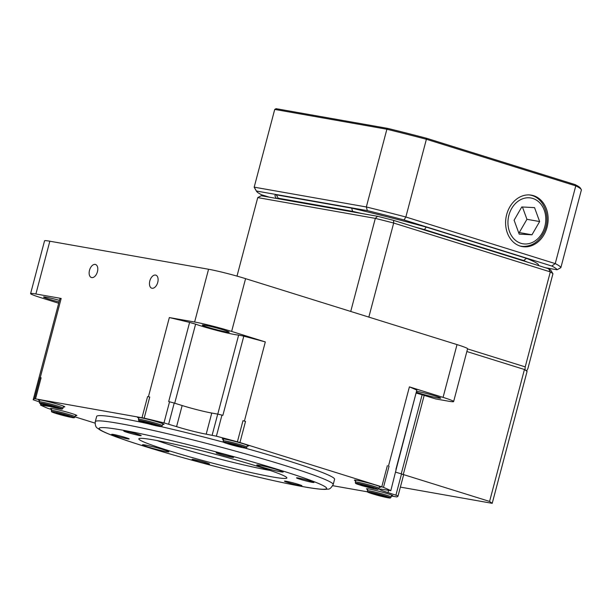 <?xml version="1.0" encoding="UTF-8"?>
<svg xmlns="http://www.w3.org/2000/svg" width="612" height="612" viewBox="0 0 612 612"><rect width="100%" height="100%" fill="white"/><g stroke="black" fill="none" stroke-linecap="round" stroke-linejoin="round"><path stroke-width="0.92" d="M515.465 258.379L527.307 262.074A133.592 8.117 -165.2 0 0 523.665 260.544L424.468 229.599A133.592 8.117 -165.2 0 0 414.921 227.021L515.465 258.379M352.642 211.89L361.531 213.458A133.592 8.117 -165.2 0 0 352.65 211.362L278.177 198.204A133.592 8.117 -165.2 0 0 277.16 198.556L352.642 211.89M149.81 280.962A6.839 4.009 -72.7 0 0 151.745 288.191A6.839 4.009 -72.7 0 0 157.605 282.859A6.839 4.009 -72.7 0 0 155.815 275.14A6.839 4.009 -72.7 0 0 149.81 280.962M89.497 270.313A6.839 4.009 -72.7 0 0 91.425 277.534A6.839 4.009 -72.7 0 0 97.293 272.202A6.839 4.009 -72.7 0 0 95.503 264.483A6.839 4.009 -72.7 0 0 89.497 270.313M63.38 406.881A13.671 0.834 -165.2 0 0 64.796 406.873A13.671 0.834 -165.2 0 0 63.74 406.246A13.671 0.834 -165.2 0 0 49.036 401.87A13.671 0.834 -165.2 0 0 38.365 399.888A13.671 0.834 -165.2 0 0 39.589 400.592M75.444 415.548A13.671 0.834 -165.2 0 0 76.852 415.548A13.671 0.834 -165.2 0 0 71.573 413.46A13.671 0.834 -165.2 0 0 57.826 409.757A13.671 0.834 -165.2 0 0 50.421 408.564A13.671 0.834 -165.2 0 0 51.653 409.267M391.473 495.797A13.671 0.834 -165.2 0 0 392.889 495.797A13.671 0.834 -165.2 0 0 379.884 491.505A13.671 0.834 -165.2 0 0 366.458 488.812A13.671 0.834 -165.2 0 0 367.514 489.439A13.671 0.834 -165.2 0 0 367.682 489.516M379.417 487.121A13.671 0.834 -165.2 0 0 380.832 487.121A13.671 0.834 -165.2 0 0 367.827 482.83A13.671 0.834 -165.2 0 0 354.402 480.137A13.671 0.834 -165.2 0 0 355.626 480.841M247.271 445.903A13.671 0.834 -165.2 0 0 248.686 445.903A13.671 0.834 -165.2 0 0 235.681 441.604A13.671 0.834 -165.2 0 0 222.248 438.919A13.671 0.834 -165.2 0 0 223.479 439.615M162.585 424.399A13.671 0.834 -165.2 0 0 164.001 424.399A13.671 0.834 -165.2 0 0 150.996 420.107A13.671 0.834 -165.2 0 0 137.57 417.415A13.671 0.834 -165.2 0 0 138.794 418.111M147.393 423.558A123.043 7.474 -165.2 0 0 96.665 416.412L95.273 421.691A123.043 7.474 14.8 0 1 161.905 432.409A123.043 7.474 14.8 0 1 285.659 465.74A123.043 7.474 14.8 0 1 333.188 484.551L334.588 479.273A123.043 7.474 -165.2 0 0 244.877 448.053M223.525 442.208A123.043 7.474 -165.2 0 0 161.147 426.641M59.027 301.968A13.946 0.849 14.8 0 1 43.59 296.973A13.946 0.849 14.8 0 1 46.252 297.218A13.946 0.849 14.8 0 1 59.456 300.354M204.982 325.255A13.946 0.849 14.8 0 1 219.746 328.828A13.946 0.849 14.8 0 1 229.232 332.125A13.946 0.849 14.8 0 1 215.546 329.44A13.946 0.849 14.8 0 1 202.32 325.01A13.946 0.849 14.8 0 1 204.982 325.255M416.313 393.08A24.61 1.492 -165.2 0 0 422.142 394.748L435.645 398.925L448.344 401.166A27.341 1.66 -165.2 0 0 453.637 401.556A27.341 1.66 -165.2 0 0 443.073 397.379L409.397 386.868A188.664 11.46 14.8 0 1 416.826 390.142L396.148 469.412M416.787 391.275A13.946 0.849 14.8 0 1 431.468 394.862A13.946 0.849 14.8 0 1 440.671 398.075A13.946 0.849 14.8 0 1 431.835 396.614A13.946 0.849 14.8 0 1 416.52 392.292M62.279 409.053A11.796 0.719 -165.2 0 0 60.427 408.127A11.796 0.719 -165.2 0 0 47.56 404.44A11.796 0.719 -165.2 0 0 39.482 403.033A11.796 0.719 -165.2 0 0 50.697 406.712A11.796 0.719 -165.2 0 0 62.279 409.053L63.044 408.127A12.301 0.75 -165.2 0 0 63.059 408.112A12.301 0.75 -165.2 0 0 61.116 407.164A12.301 0.75 -165.2 0 0 47.858 403.354A12.301 0.75 -165.2 0 0 39.267 401.824A12.301 0.75 -165.2 0 0 39.267 401.847L33.201 399.789A188.664 11.46 -165.2 0 1 33.224 399.651L59.716 299.383A188.664 11.46 14.8 0 1 61.169 298.449L40.254 377.612L41.103 377.757L35.527 398.871L34.502 398.764A188.664 11.46 -165.2 0 0 33.224 399.651M74.335 417.728L75.108 416.803A12.301 0.75 -165.2 0 0 75.115 416.787A12.301 0.75 -165.2 0 0 68.582 414.362A12.301 0.75 -165.2 0 0 51.324 410.499A12.301 0.75 -165.2 0 0 51.324 410.522L51.538 411.708A11.796 0.719 -165.2 0 0 62.761 415.387A11.796 0.719 -165.2 0 0 74.335 417.728A11.796 0.719 -165.2 0 0 68.085 415.387A11.796 0.719 -165.2 0 0 51.538 411.708M390.372 497.977L391.144 497.051A12.301 0.75 -165.2 0 0 391.152 497.028A12.301 0.75 -165.2 0 0 389.209 496.087A12.301 0.75 -165.2 0 0 375.952 492.278A12.301 0.75 -165.2 0 0 367.361 490.748A12.301 0.75 -165.2 0 0 367.361 490.77L367.575 491.949A11.796 0.719 -165.2 0 0 369.434 492.836A11.796 0.719 -165.2 0 0 381.987 496.454A11.796 0.719 -165.2 0 0 390.372 497.977A11.796 0.719 -165.2 0 0 379.157 494.251A11.796 0.719 -165.2 0 0 367.575 491.949M379.601 486.425L379.096 488.361A12.301 0.75 -165.2 0 0 379.096 488.361A12.301 0.75 -165.2 0 0 372.563 485.936A12.301 0.75 -165.2 0 0 355.304 482.072A12.301 0.75 -165.2 0 0 355.304 482.095L355.518 483.281A11.796 0.719 -165.2 0 0 361.776 485.576A11.796 0.719 -165.2 0 0 378.308 489.302A11.796 0.719 -165.2 0 0 367.101 485.576A11.796 0.719 -165.2 0 0 355.518 483.281M247.455 445.199L246.942 447.135A12.301 0.75 -165.2 0 0 246.942 447.135A12.301 0.75 -165.2 0 0 240.791 444.825A12.301 0.75 -165.2 0 0 228.536 441.634A12.301 0.75 -165.2 0 0 223.15 440.847A12.301 0.75 -165.2 0 0 223.15 440.869L223.365 442.055A11.796 0.719 -165.2 0 0 229.408 444.289A11.796 0.719 -165.2 0 0 241.013 447.311A11.796 0.719 -165.2 0 0 246.162 448.083A11.796 0.719 -165.2 0 0 234.954 444.358A11.796 0.719 -165.2 0 0 223.365 442.055M162.777 423.703L162.264 425.631A12.301 0.75 -165.2 0 0 162.264 425.631A12.301 0.75 -165.2 0 0 153.222 422.494A12.301 0.75 -165.2 0 0 139.75 419.35A12.301 0.75 -165.2 0 0 138.473 419.35A12.301 0.75 -165.2 0 0 138.473 419.373L138.687 420.551A11.796 0.719 -165.2 0 0 147.515 423.588A11.796 0.719 -165.2 0 0 160.268 426.556A11.796 0.719 -165.2 0 0 161.484 426.579A11.796 0.719 -165.2 0 0 150.269 422.854A11.796 0.719 -165.2 0 0 138.687 420.551M157.077 440.563A71.091 4.315 -165.2 0 0 172.966 445.834A71.091 4.315 -165.2 0 0 270.129 470.429M168.392 450.547A76.561 4.651 14.8 0 1 139.031 438.605A76.561 4.651 14.8 0 1 214.024 453.905A76.561 4.651 14.8 0 1 286.791 477.643A76.561 4.651 14.8 0 1 247.409 471.753A76.561 4.651 14.8 0 1 168.392 450.547M147.76 446.905A13.671 0.834 -165.2 0 0 161.507 450.608A13.671 0.834 -165.2 0 0 168.912 451.801A13.671 0.834 -165.2 0 0 155.907 447.502A13.671 0.834 -165.2 0 0 142.481 444.817A13.671 0.834 -165.2 0 0 147.76 446.905M262.043 467.094A13.671 0.834 -165.2 0 0 275.798 470.796A13.671 0.834 -165.2 0 0 283.195 471.982A13.671 0.834 -165.2 0 0 270.19 467.69A13.671 0.834 -165.2 0 0 256.765 464.998A13.671 0.834 -165.2 0 0 262.043 467.094M287.946 482.539A9.019 0.551 -165.2 0 0 297.019 484.979A9.019 0.551 -165.2 0 0 301.907 485.767A9.019 0.551 -165.2 0 0 293.324 482.929A9.019 0.551 -165.2 0 0 284.458 481.154A9.019 0.551 -165.2 0 0 287.946 482.539M195.534 460.775A9.019 0.551 -165.2 0 0 204.615 463.223A9.019 0.551 -165.2 0 0 209.495 464.011A9.019 0.551 -165.2 0 0 200.912 461.173A9.019 0.551 -165.2 0 0 192.053 459.398A9.019 0.551 -165.2 0 0 195.534 460.775M115.194 435.713A9.019 0.551 -165.2 0 0 124.267 438.161A9.019 0.551 -165.2 0 0 129.155 438.949A9.019 0.551 -165.2 0 0 120.572 436.111A9.019 0.551 -165.2 0 0 111.705 434.336A9.019 0.551 -165.2 0 0 115.194 435.713M127.25 432.409A9.019 0.551 -165.2 0 0 136.331 434.857A9.019 0.551 -165.2 0 0 141.219 435.645A9.019 0.551 -165.2 0 0 132.628 432.806A9.019 0.551 -165.2 0 0 123.769 431.032A9.019 0.551 -165.2 0 0 127.25 432.409M219.662 454.173A9.019 0.551 -165.2 0 0 228.735 456.613A9.019 0.551 -165.2 0 0 233.623 457.401A9.019 0.551 -165.2 0 0 225.04 454.563A9.019 0.551 -165.2 0 0 216.174 452.788A9.019 0.551 -165.2 0 0 219.662 454.173M300.01 479.234A9.019 0.551 -165.2 0 0 309.083 481.675A9.019 0.551 -165.2 0 0 313.971 482.463A9.019 0.551 -165.2 0 0 305.388 479.624A9.019 0.551 -165.2 0 0 296.522 477.85A9.019 0.551 -165.2 0 0 300.01 479.234M533.526 195.672A26.125 21.099 100 0 0 530.558 195.029A26.125 21.099 100 0 0 506.086 217.206A26.125 21.099 100 0 0 521.478 246.429A26.125 21.099 100 0 0 547.266 226.394A26.125 21.099 100 0 0 533.526 195.672M531.966 234.801L539.639 221.544L534.544 207.629L521.776 206.955L514.103 220.213L519.198 234.128L531.966 234.801L519.267 232.56L526.94 219.303L539.639 221.544M518.609 232.522L519.267 232.56M526.94 219.303L522.434 206.994M274.727 109.426L254.187 187.157L366.336 206.971L386.876 129.239L274.727 109.426L276.066 108.668L387.786 128.405A157.491 9.562 14.8 0 1 426.319 138.19L575.127 184.61A157.491 9.562 14.8 0 1 580.474 188.205L581.255 189.536A158.585 9.631 -165.2 0 0 575.777 185.864L426.388 139.268L405.848 217L555.237 263.604L575.777 185.864L575.127 184.61M545.552 267.765L557.035 269.793A155.471 9.44 -165.2 0 0 551.81 266.036L404.065 219.945A155.471 9.44 -165.2 0 0 367.338 210.62L256.42 191.028A155.471 9.44 -165.2 0 0 256.55 191.327A155.471 9.44 -165.2 0 0 261.653 194.792L269.249 197.163M276.372 198.418L275.04 196.138A136.331 8.277 14.8 0 1 276.356 194.838L351.632 208.134A136.331 8.277 14.8 0 1 426.212 227.067L526.488 258.348A136.331 8.277 14.8 0 1 538.353 265.524M581.255 189.536A158.585 9.631 -165.2 0 1 581.4 189.911L560.86 267.651A1792.877 666.376 156.7 0 1 557.035 269.793M367.338 210.62A1792.877 820.371 -125.1 0 0 366.336 206.971A158.585 9.631 14.8 0 1 405.848 217A1792.877 1101.042 -17 0 0 404.065 219.945M426.319 138.19L426.388 139.268A158.585 9.631 -165.2 0 0 386.876 129.239L387.786 128.405M256.55 191.327L254.332 187.532A158.585 9.631 14.8 0 1 254.187 187.157A1792.877 820.371 54.9 0 0 256.42 191.028M551.81 266.036A1792.877 1101.042 163 0 0 555.237 263.604A158.585 9.631 14.8 0 1 560.86 267.651M276.356 194.838A2090.584 956.594 -125.1 0 0 278.177 198.204M351.632 208.134A2090.584 956.594 54.9 0 1 352.65 211.362M426.212 227.067A2090.584 1283.869 163 0 0 424.468 229.599M526.488 258.348A2090.584 1283.869 -17 0 1 523.665 260.544M154.27 425.057L157.712 425.524L153.528 424.009L142.466 421.569L154.27 425.057L154.454 424.346M146.857 422.28L146.643 423.083M235.192 445.658L241.579 447.066L241.159 446.462L227.955 443.034L228.383 443.639L235.192 445.658L235.429 444.763M228.513 443.157L228.383 443.639M360.529 484.857L373.733 488.284L373.305 487.68L366.496 485.66L360.108 484.253L360.529 484.857L360.659 484.375M367.582 485.982L367.345 486.877M371.354 492.966L383.158 496.462L386.6 496.921L382.416 495.406L371.354 492.966M375.745 493.677L375.531 494.481M383.341 495.743L383.158 496.462M69.324 416.106L56.128 412.679L56.556 413.284L63.365 415.303L69.753 416.711L69.324 416.106M56.679 412.802L56.556 413.284M63.602 414.408L63.365 415.303M58.5 407.997L54.323 406.483L43.261 404.042L55.057 407.538L58.5 407.997M47.652 404.754L47.438 405.557M55.248 406.819L55.057 407.538M391.405 496.057L396.752 496.929A188.664 11.46 -165.2 0 0 398.029 496.041A188.664 11.46 -165.2 0 0 398.052 495.904L388.016 492.599A21.871 1.331 14.8 0 1 379.562 489.256A21.871 1.331 14.8 0 1 383.793 489.562L390.808 490.694L396.163 469.427A188.664 11.46 -165.2 0 0 395.91 469.297L416.826 390.142M396.163 469.427L390.808 490.694M395.941 495.07L401.518 473.963L395.704 472.15M401.518 473.963L403.629 474.797L398.052 495.904M265.31 341.924L231.634 331.421A27.341 1.66 -165.2 0 0 194.624 322.019L169.34 317.559A188.664 11.46 14.8 0 1 189.598 322.409L195.603 324.13A24.61 1.492 -165.2 0 0 219.119 331.031A24.61 1.492 -165.2 0 0 238.649 335.062L243.79 336.164A188.664 11.46 14.8 0 1 265.31 341.924L244.395 421.087L245.527 421.438L239.942 442.545L237.402 441.81A188.664 11.46 -165.2 0 0 216.388 436.195L206.19 434.16A21.871 1.331 14.8 0 1 176.577 426.641L163.978 422.884A188.664 11.46 -165.2 0 0 144.164 418.134L35.527 398.871M163.978 422.884L169.555 401.778A188.664 11.46 -165.2 0 0 168.683 401.564L189.598 322.409M169.555 401.778L174.221 403.063L168.644 424.17M212.142 435.216L217.719 414.102L211.767 413.054A21.871 1.331 14.8 0 1 182.154 405.534L174.221 403.063M217.719 414.102L221.965 415.089L216.388 436.195M243.79 336.164L222.875 415.326A188.664 11.46 -165.2 0 0 221.965 415.089M49.863 406.49A21.871 1.331 14.8 0 1 47.461 406.123L40.667 405.152A188.664 11.46 -165.2 0 0 47.782 408.319L51.569 409.558M332.76 485.698L367.552 491.841M398.029 496.041L403.606 474.927A188.664 11.46 -165.2 0 0 403.629 474.797M424.192 395.352L403.277 474.514L402.329 474.224M237.402 441.81L242.979 420.704L245.527 421.438M242.979 420.704A188.664 11.46 14.8 0 1 244.395 421.087M409.397 386.868L388.482 466.03A188.664 11.46 14.8 0 1 389.048 466.267L383.472 487.374L239.942 442.545M390.586 490.533A188.664 11.46 -165.2 0 0 383.472 487.374M388.482 466.03L389.048 466.267M34.502 398.764L40.078 377.658L41.103 377.757M169.34 317.559L148.425 396.714A188.664 11.46 14.8 0 1 149.741 397.027L144.164 418.134M148.425 396.714L149.741 397.027M61.169 298.449L35.894 293.982A27.341 1.66 -165.2 0 0 30.6 293.592A27.341 1.66 -165.2 0 0 41.165 297.776L58.691 303.246M75.046 416.879L95.074 423.129M492.216 503.332L489.585 501.435L524.438 369.503L527.077 371.392L492.216 503.332L400.393 487.106M403.277 474.514L489.585 501.435M466.857 351.533L524.438 369.503M443.073 397.379L457.019 344.602A27.341 1.66 14.8 0 1 467.583 348.786L453.637 401.556M457.019 344.602L245.58 278.651L231.634 331.421M194.624 322.019L208.562 269.249A27.341 1.66 14.8 0 1 245.58 278.651M208.562 269.249L49.832 241.212L35.894 293.982M30.6 293.592L44.546 240.822A27.341 1.66 14.8 0 1 49.832 241.212M467.553 348.901L525.226 366.886L524.966 369.877M526.549 371.017L527.835 368.768L552.934 273.778A153.115 9.302 -165.2 0 0 550.318 271.896L525.226 366.886M525.272 369.977A153.115 9.302 14.8 0 1 526.779 371.056M236.997 276.111L257.736 197.607L375.324 218.377L350.737 311.447M368.837 317.093L393.684 223.036A153.115 9.302 -165.2 0 0 375.324 218.377A1549.989 576.099 156.7 0 0 377.535 216.288A150.384 9.134 14.8 0 1 393.6 220.366A1549.989 818.749 44.1 0 0 393.684 223.036L550.318 271.896A1549.989 818.749 -135.9 0 0 548.627 268.729A150.384 9.134 14.8 0 1 550.915 270.374A1549.989 709.239 -125.1 0 1 552.934 273.778M277.16 198.556L261.156 195.733A1549.989 576.099 -23.3 0 0 257.736 197.607M361.531 213.458L377.535 216.288M527.307 262.074L548.627 268.729M393.6 220.366L414.921 227.021M401.235 473.872L422.142 394.748M281.092 470.452A117.573 7.137 -165.2 0 0 99.97 427.811A117.573 7.137 -165.2 0 0 257.445 476.932A117.573 7.137 -165.2 0 0 281.092 470.452M522.832 246.414A25.972 20.984 -80 0 1 520.766 246.177A25.972 20.984 -80 0 1 520.032 246.032M529.059 194.907A25.972 20.984 -80 0 1 529.801 195.021C543.892 196.934 551.458 217.122 544.114 231.879C539.287 241.533 532.233 246.384 522.946 246.429L520.146 246.07M524.675 243.974A23.241 18.773 100 0 0 544.244 210.184A23.241 18.773 100 0 0 511.686 208.478A23.241 18.773 100 0 0 524.675 243.974M217.765 414.117L238.649 335.062M195.603 324.13L174.711 403.209M41.769 404.073L41.509 405.075M176.577 426.641L182.154 405.534M206.19 434.16L211.767 413.054M388.016 492.599L388.589 490.411M381.781 486.792L387.358 465.678M142.007 417.675L147.584 396.568M95.273 421.691C95.036 425.149 95.809 427.337 97.583 428.27L100.261 430.106C105.914 433.242 117.19 437.549 134.097 443.027C156.098 450.141 182.062 457.654 211.989 465.571C247.286 474.836 276.647 481.682 300.071 486.119C311.661 488.299 319.908 489.393 324.819 489.409L327.994 489.118C329.501 489.416 331.237 487.894 333.188 484.551M39.78 399.888L39.267 401.824M63.571 406.177L63.059 408.112M51.836 408.564L51.324 410.499M75.628 414.852L75.115 416.787M367.873 488.812L367.361 490.748M391.665 495.1L391.152 497.028M355.809 480.137L355.304 482.072M223.663 438.919L223.15 440.847M138.985 417.415L138.473 419.35M39.482 403.033L39.267 401.847M378.308 489.302L379.08 488.376M246.162 448.083L246.934 447.158M161.484 426.579L162.256 425.654M529.801 195.021L529.181 194.914M40.446 404.999L40.79 403.713"/></g></svg>
